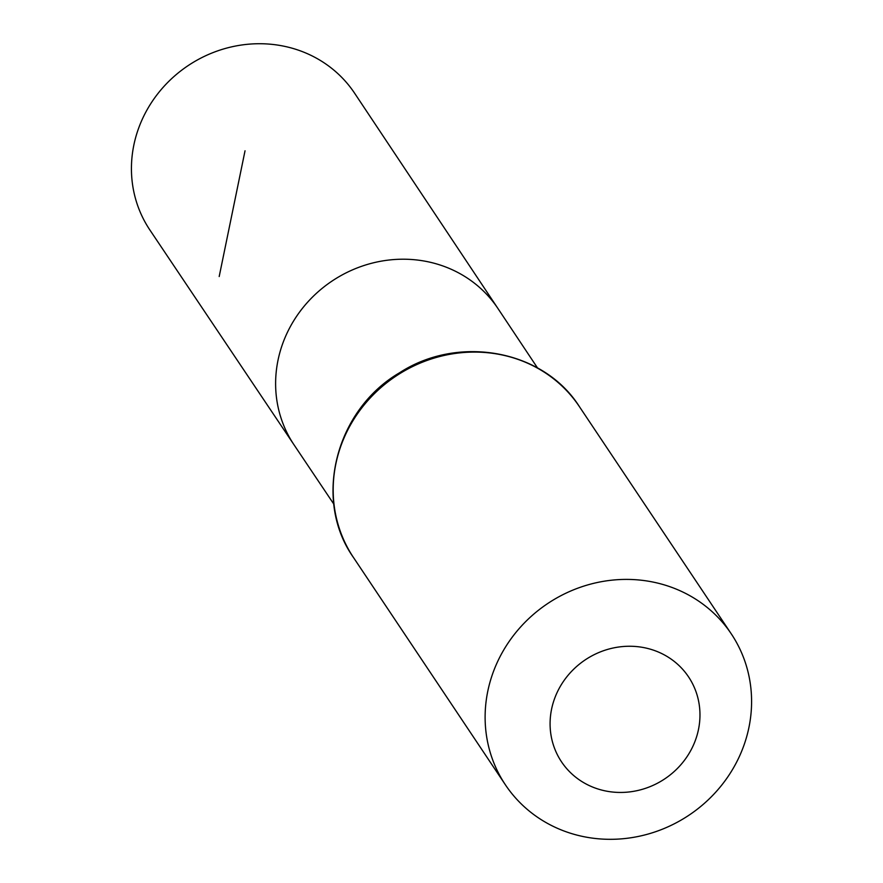 <?xml version="1.0" encoding="UTF-8"?>
<svg xmlns="http://www.w3.org/2000/svg" width="883" height="883" viewBox="0 0 883 883"><rect width="100%" height="100%" fill="white"/><g stroke="black" fill="none" stroke-linecap="round" stroke-linejoin="round"><path stroke-width="1.32" d="M333.818 504.116L294.05 444.855A122.638 114.878 -33.8 0 1 332.074 281.037A122.638 114.878 -33.8 0 1 497.979 308.553L354.635 93.256A123.101 115.309 -33.8 0 0 285.165 46.468A123.101 115.309 -33.8 0 0 155.563 96.677A123.101 115.309 -33.8 0 0 149.933 230.066L294.05 444.855A122.638 114.878 -33.8 0 1 332.074 281.037A122.638 114.878 -33.8 0 1 497.979 308.553L537.526 367.957M604.557 790.749A76.413 71.567 -33.8 0 1 572.824 670.076A76.413 71.567 -33.8 0 1 697.702 697.239A76.413 71.567 -33.8 0 1 604.557 790.749M581.952 836.289A135.839 127.24 -33.8 0 1 505.418 784.844A135.839 127.24 -33.8 0 1 547.648 603.575A135.839 127.24 -33.8 0 1 731.29 633.884A135.839 127.24 -33.8 0 1 724.899 780.98A135.839 127.24 -33.8 0 1 581.952 836.289M219.194 276.522L245.032 150.805M353.487 557.526A135.839 127.24 -33.8 0 1 395.716 376.257A135.839 127.24 -33.8 0 1 579.358 406.566C543.531 349.933 458.553 334.315 399.48 372.825C335.397 410.209 312.67 500.01 353.487 557.526L505.418 784.844M731.29 633.884L579.358 406.566"/></g></svg>

